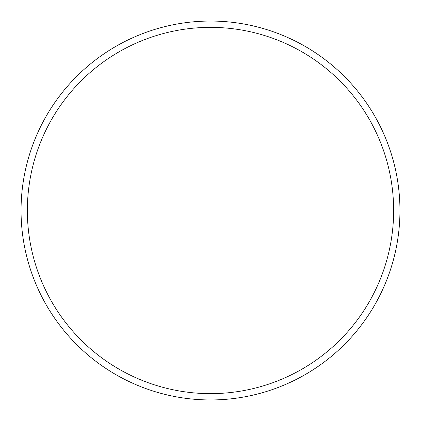 <?xml version="1.0" encoding="UTF-8"?>
<svg xmlns="http://www.w3.org/2000/svg" width="421" height="421" viewBox="0 0 421 421"><rect width="100%" height="100%" fill="white"/><g stroke="black" fill="none" stroke-linecap="round" stroke-linejoin="round"><path stroke-width="0.63" d="M393.635 210.5A183.135 183.135 0 0 0 210.5 27.365A183.135 183.135 0 0 0 27.365 210.5A183.135 183.135 0 0 0 210.5 393.635A183.135 183.135 0 0 0 393.635 210.5M21.05 210.5A189.45 189.45 0 0 1 210.5 21.05A189.45 189.45 0 0 1 399.95 210.5A189.45 189.45 0 0 1 210.5 399.95A189.45 189.45 0 0 1 21.05 210.5"/></g></svg>
